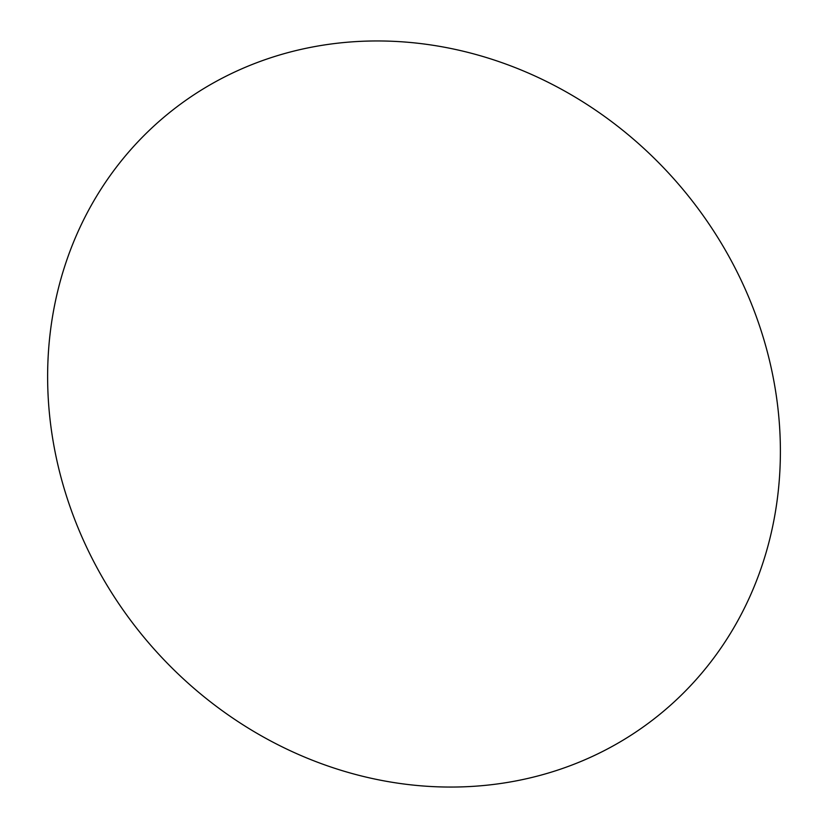 <?xml version="1.0" encoding="UTF-8"?>
<svg xmlns="http://www.w3.org/2000/svg" width="828" height="828" viewBox="0 0 828 828"><rect width="100%" height="100%" fill="white"/><g stroke="black" fill="none" stroke-linecap="round" stroke-linejoin="round"><path stroke-width="1.24" d="M727.74 254.331A388.104 350.399 50.1 0 1 420.986 785.824A388.104 350.399 50.1 0 1 93.274 201.846A388.104 350.399 50.1 0 1 727.74 254.331"/></g></svg>
